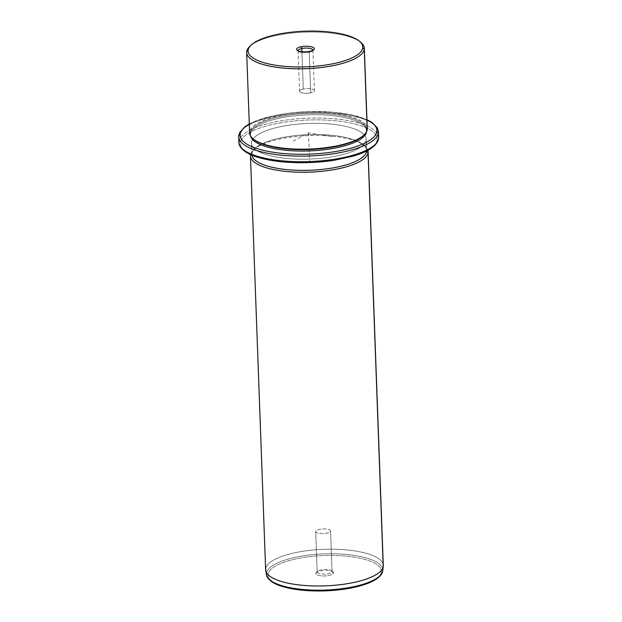<?xml version="1.0" encoding="UTF-8"?>
<svg xmlns="http://www.w3.org/2000/svg" width="622" height="622" viewBox="0 0 622 622"><rect width="100%" height="100%" fill="white"/><g stroke="black" fill="none" stroke-linecap="round" stroke-linejoin="round"><path stroke-width="0.47" stroke-dasharray="3.11 2.33" d="M301.903 51.673L303.279 89.063A7.433 2.309 -2.1 0 0 299.547 91.216A7.433 2.309 -2.1 0 0 310.689 92.826L309.196 52.295A7.433 2.309 177.9 0 1 298.078 50.81A7.433 2.309 -2.1 0 0 298.498 51.424A7.433 2.309 -2.1 0 0 309.196 52.295A7.433 2.309 -2.1 0 0 312.547 50.911A7.433 2.309 -2.1 0 0 312.92 50.265A7.433 2.309 177.9 0 1 309.196 52.295L309.88 51.268L309.196 52.295L310.689 92.826A7.433 2.309 177.9 0 1 300.543 92.313A7.433 2.309 177.9 0 1 303.279 89.063A7.433 2.309 177.9 0 1 313.426 89.584A7.433 2.309 177.9 0 1 310.689 92.826A7.433 2.309 -2.1 0 0 314.413 90.672A7.433 2.309 -2.1 0 0 303.279 89.063L301.903 51.673M249.686 46.479A58.865 18.287 177.9 0 1 304.827 32.134A58.865 18.287 177.9 0 1 360.869 42.397M249.616 132.937A58.865 18.287 177.9 0 1 249.686 131.833L246.74 51.463L249.686 131.833A58.865 18.287 177.9 0 1 309.546 112.45A58.865 18.287 177.9 0 1 367.268 128.63M360.107 41.798A58.865 18.287 -2.1 0 0 304.827 32.134A58.865 18.287 -2.1 0 0 250.394 45.826M253.784 139.39A58.126 18.061 177.9 0 1 250.448 132.525A58.126 18.061 177.9 0 1 311.303 113.344A58.126 18.061 177.9 0 1 366.49 130.441L367.198 129.734L366.49 130.441A58.126 18.061 177.9 0 1 363.582 135.371M363.909 135.044A58.126 18.061 -2.1 0 0 366.49 130.441A58.126 18.061 -2.1 0 0 366.552 129.353A58.126 18.061 -2.1 0 0 309.554 113.383A58.126 18.061 -2.1 0 0 250.448 132.525L250.495 133.917A58.126 18.061 -2.1 0 0 250.542 135.938A58.126 18.061 177.9 0 1 250.433 135.013A58.126 18.061 177.9 0 1 250.495 133.917L250.448 132.525L249.686 131.833L250.448 132.525A58.126 18.061 -2.1 0 0 250.378 133.613A58.126 18.061 -2.1 0 0 253.442 139.095M367.198 129.734A58.865 18.287 -2.1 0 0 311.319 112.411A58.865 18.287 -2.1 0 0 249.686 131.833M366.49 130.441L366.537 131.74L366.49 130.441M250.495 133.917A58.126 18.061 177.9 0 1 309.608 114.775A58.126 18.061 177.9 0 1 366.607 130.752A58.126 18.061 177.9 0 1 366.56 131.685A58.126 18.061 -2.1 0 0 311.101 114.743A58.126 18.061 -2.1 0 0 250.495 133.917M249.298 124.206A68.428 21.257 177.9 0 1 366.941 119.89A68.428 21.257 -2.1 0 0 249.298 124.206M238.794 135.526A69.897 21.716 177.9 0 1 309.88 112.512A69.897 21.716 177.9 0 1 378.425 131.716A69.897 21.716 -2.1 0 0 309.88 112.512A69.897 21.716 -2.1 0 0 238.794 135.526L239.003 141.116A69.897 21.716 177.9 0 1 310.083 118.102A69.897 21.716 177.9 0 1 378.627 137.306A69.897 21.716 -2.1 0 0 310.083 118.102A69.897 21.716 -2.1 0 0 239.003 141.116L238.794 135.526A69.897 21.716 177.9 0 0 238.716 136.84M238.926 142.43A69.897 21.716 177.9 0 1 239.003 141.116A1.469 1.399 -171.1 0 0 240.52 142.492A68.428 21.257 177.9 0 1 312.166 119.906A68.428 21.257 177.9 0 1 377.134 140.043A1.469 1.399 -171.1 0 0 378.534 138.869A1.469 1.399 8.9 0 1 377.134 140.043A68.428 21.257 177.9 0 1 305.488 162.622A68.428 21.257 177.9 0 1 240.52 142.492A1.469 1.399 8.9 0 1 239.003 141.116M377.134 140.043A68.428 21.257 -2.1 0 0 312.166 119.906A68.428 21.257 -2.1 0 0 240.52 142.492A68.428 21.257 -2.1 0 0 305.488 162.622A68.428 21.257 -2.1 0 0 377.134 140.043M366.117 140.238A57.387 17.828 177.9 0 1 306.024 159.178A57.387 17.828 177.9 0 1 251.537 142.29A57.387 17.828 177.9 0 1 311.63 123.358A57.387 17.828 177.9 0 1 366.117 140.238L366.506 151.014L366.117 140.238A57.387 17.828 -2.1 0 0 366.179 139.165A57.387 17.828 -2.1 0 0 309.904 123.397A57.387 17.828 -2.1 0 0 251.537 142.29A57.387 17.828 -2.1 0 0 251.475 143.371A57.387 17.828 -2.1 0 0 307.75 159.139A57.387 17.828 -2.1 0 0 366.117 140.238M251.941 155.181A57.387 17.828 177.9 0 1 251.887 154.551A57.387 17.828 177.9 0 1 251.949 153.478L251.537 142.29L251.949 153.478A57.387 17.828 177.9 0 1 310.308 134.577A57.387 17.828 177.9 0 1 366.591 150.345A57.387 17.828 177.9 0 1 366.576 150.975A57.387 17.828 -2.1 0 0 363.225 144.638A57.387 17.828 -2.1 0 0 308.582 134.632A57.387 17.828 -2.1 0 0 254.818 148.611A57.387 17.828 -2.1 0 0 251.949 153.478A57.387 17.828 -2.1 0 0 251.941 155.181M250.759 154.668L251.949 153.478L250.759 154.668M250.588 154.59A58.865 18.287 177.9 0 1 253.481 149.91A58.865 18.287 177.9 0 1 308.621 135.573A58.865 18.287 177.9 0 1 364.663 145.836A58.865 18.287 177.9 0 1 367.882 150.291A58.865 18.287 -2.1 0 0 308.621 135.573A58.865 18.287 -2.1 0 0 250.588 154.59M265.633 569.752A58.865 18.287 177.9 0 1 265.703 568.648L250.534 154.901L265.703 568.648A58.865 18.287 177.9 0 1 325.563 549.265A58.865 18.287 177.9 0 1 383.284 565.437M266.535 574.946A58.211 18.085 177.9 0 1 266.511 573.025L265.703 568.648L266.511 573.025A58.211 18.085 177.9 0 1 327.048 553.821A58.211 18.085 177.9 0 1 382.763 570.685A58.211 18.085 -2.1 0 0 327.048 553.821A58.211 18.085 -2.1 0 0 266.511 573.025A1.469 1.399 -171.1 0 0 268.012 574.199A1.469 1.399 8.9 0 1 266.511 573.025M383.253 566.277A58.865 18.287 -2.1 0 0 326.915 549.234A58.865 18.287 -2.1 0 0 265.703 568.648M382.701 571.089A1.469 1.399 8.9 0 1 381.317 572.17A56.758 17.634 177.9 0 1 321.893 590.9A56.758 17.634 177.9 0 1 268.012 574.199A56.758 17.634 177.9 0 1 327.436 555.469A56.758 17.634 177.9 0 1 381.317 572.17A1.469 1.399 -171.1 0 0 382.717 571.004M381.317 572.17A56.758 17.634 -2.1 0 0 327.436 555.469A56.758 17.634 -2.1 0 0 268.012 574.199A56.758 17.634 -2.1 0 0 321.893 590.9A56.758 17.634 -2.1 0 0 381.317 572.17M315.774 573.344A8.91 2.768 177.9 0 1 325.096 570.405A8.91 2.768 177.9 0 1 333.555 573.025A8.91 2.768 177.9 0 1 324.233 575.964A8.91 2.768 177.9 0 1 315.774 573.344L317.189 571.921A7.433 2.309 177.9 0 1 317.562 571.291A7.433 2.309 177.9 0 1 324.528 569.48A7.433 2.309 177.9 0 1 331.612 570.778A7.433 2.309 177.9 0 1 332.039 571.657L333.555 573.025A8.91 2.768 -2.1 0 0 333.042 571.976A8.91 2.768 -2.1 0 0 324.56 570.421A8.91 2.768 -2.1 0 0 316.217 572.59A8.91 2.768 -2.1 0 0 315.774 573.344A8.91 2.768 -2.1 0 0 324.233 575.964A8.91 2.768 -2.1 0 0 333.555 573.025L332.039 571.657A7.433 2.309 177.9 0 1 324.249 574.106A7.433 2.309 177.9 0 1 317.189 571.921L315.774 573.344M317.189 571.921L315.704 531.382A7.433 2.309 177.9 0 1 323.269 528.933A7.433 2.309 177.9 0 1 330.554 530.978A7.433 2.309 177.9 0 1 330.546 531.118L332.039 571.657A7.433 2.309 -2.1 0 0 332.047 571.517A7.433 2.309 -2.1 0 0 324.754 569.472A7.433 2.309 -2.1 0 0 317.189 571.921A7.433 2.309 -2.1 0 0 317.181 572.061A7.433 2.309 -2.1 0 0 324.474 574.106A7.433 2.309 -2.1 0 0 332.039 571.657L330.546 531.118A7.433 2.309 177.9 0 1 322.989 533.567A7.433 2.309 177.9 0 1 315.696 531.522A7.433 2.309 177.9 0 1 315.704 531.382L317.189 571.921M330.546 531.118A7.433 2.309 -2.1 0 0 323.487 528.933A7.433 2.309 -2.1 0 0 315.704 531.382A7.433 2.309 -2.1 0 0 322.764 533.575A7.433 2.309 -2.1 0 0 330.546 531.118M293.172 141.194L308.52 132.883L333.61 136.824M308.52 132.883L309.546 160.834M298.062 50.685L299.547 91.216M250.433 135.013L250.378 133.613M366.607 130.752L366.552 129.353M249.29 123.949L255.619 120.979L273.882 115.591L289.798 112.963L307.952 111.556L333.205 112.139L351.065 114.697L366.933 119.634M251.887 154.551L251.475 143.371M366.591 150.345L366.179 139.165M253.481 149.91L254.818 148.611M364.663 145.836L363.225 144.638M333.042 571.976L331.612 570.778M316.217 572.59L317.562 571.291M332.047 571.517L330.554 530.978M317.181 572.061L315.696 531.522M313.892 49.604L312.547 50.911M297.067 50.226L298.498 51.424M312.928 50.141L314.413 90.672"/><path stroke-width="0.93" d="M301.787 48.532L301.903 51.673L301.787 48.532L301.009 46.759A8.91 2.768 -2.1 0 0 297.728 50.646A8.91 2.768 -2.1 0 0 309.88 51.268A8.91 2.768 -2.1 0 0 313.161 47.373A8.91 2.768 -2.1 0 0 301.009 46.759A8.91 2.768 177.9 0 1 311.078 46.681A8.91 2.768 177.9 0 1 313.892 49.604A8.91 2.768 177.9 0 1 309.88 51.268A8.91 2.768 177.9 0 1 297.067 50.226A8.91 2.768 177.9 0 1 301.009 46.759L301.787 48.532A7.433 2.309 -2.1 0 0 298.078 50.81A7.433 2.309 177.9 0 1 298.062 50.685A7.433 2.309 177.9 0 1 301.787 48.532A7.433 2.309 177.9 0 1 312.928 50.141A7.433 2.309 177.9 0 1 312.92 50.265A7.433 2.309 -2.1 0 0 309.359 48.306A7.433 2.309 -2.1 0 0 301.787 48.532M359.43 41.2L360.869 42.397A58.865 18.287 177.9 0 1 364.251 49.356L362.727 47.987A57.387 17.828 177.9 0 1 302.642 66.927A57.387 17.828 177.9 0 1 248.155 50.04A57.387 17.828 177.9 0 1 308.248 31.1A57.387 17.828 177.9 0 1 362.727 47.987L364.251 49.356A58.865 18.287 177.9 0 1 302.619 68.785A58.865 18.287 177.9 0 1 246.74 51.463L248.155 50.04A57.387 17.828 -2.1 0 0 302.642 66.927A57.387 17.828 -2.1 0 0 362.727 47.987A57.387 17.828 -2.1 0 0 359.43 41.2A57.387 17.828 -2.1 0 0 304.788 31.193A57.387 17.828 -2.1 0 0 251.031 45.173A57.387 17.828 -2.1 0 0 248.155 50.04L246.74 51.463A58.865 18.287 177.9 0 1 249.686 46.479L251.031 45.173M364.321 48.252L367.268 128.63A58.865 18.287 177.9 0 1 367.198 129.734L364.251 49.356L367.198 129.734A58.865 18.287 177.9 0 1 307.338 149.117A58.865 18.287 177.9 0 1 249.616 132.937L246.67 52.567A58.865 18.287 -2.1 0 0 304.391 68.739A58.865 18.287 -2.1 0 0 364.251 49.356A58.865 18.287 -2.1 0 0 364.321 48.252A58.865 18.287 -2.1 0 0 360.107 41.798M250.394 45.826A58.865 18.287 -2.1 0 0 246.74 51.463A58.865 18.287 -2.1 0 0 246.67 52.567M364.251 134.717L363.582 135.371A58.126 18.061 177.9 0 1 309.126 149.529A58.126 18.061 177.9 0 1 253.784 139.39L253.068 138.792A58.865 18.287 -2.1 0 0 309.111 149.055A58.865 18.287 -2.1 0 0 364.251 134.717A58.865 18.287 -2.1 0 0 367.198 129.734M249.686 131.833A58.865 18.287 -2.1 0 0 253.068 138.792M366.537 131.74L366.537 131.841A58.126 18.061 177.9 0 1 308.932 150.936A58.126 18.061 177.9 0 1 250.542 135.938A58.126 18.061 -2.1 0 0 308.932 150.936A58.126 18.061 -2.1 0 0 366.537 131.841L366.537 131.74M253.442 139.095A58.126 18.061 -2.1 0 0 309.126 149.529A58.126 18.061 -2.1 0 0 363.909 135.044M240.216 134.103A68.428 21.257 177.9 0 1 249.298 124.206A68.428 21.257 -2.1 0 0 240.216 134.103A1.469 1.399 -171.1 0 0 238.794 135.526A1.469 1.399 8.9 0 1 240.216 134.103A68.428 21.257 -2.1 0 0 305.177 154.24A68.428 21.257 -2.1 0 0 376.823 131.654A68.428 21.257 177.9 0 1 305.177 154.24A68.428 21.257 177.9 0 1 240.216 134.103M366.941 119.89A68.428 21.257 177.9 0 1 376.823 131.654A68.428 21.257 -2.1 0 0 366.941 119.89M239.003 141.116A69.897 21.716 -2.1 0 0 238.926 142.43A69.897 21.716 -2.1 0 0 307.47 161.634A69.897 21.716 -2.1 0 0 378.549 138.62A69.897 21.716 177.9 0 1 307.47 161.634A69.897 21.716 177.9 0 1 238.926 142.43C238.451 145.494 242.533 152.592 256.793 156.962C266.232 159.963 277.77 161.806 291.407 162.49C306.071 163.158 320.447 162.396 334.527 160.212L353.055 156.145C368.317 151.729 376.808 145.976 378.534 138.869A1.469 1.399 -171.1 0 0 378.549 138.62L378.347 133.03L378.549 138.62A1.469 1.399 8.9 0 1 378.534 138.869L378.627 137.306A69.897 21.716 177.9 0 1 378.549 138.62A69.897 21.716 -2.1 0 0 378.627 137.306L378.425 131.716A69.897 21.716 177.9 0 1 378.347 133.03A1.469 1.399 -171.1 0 0 376.823 131.654A1.469 1.399 8.9 0 1 378.347 133.03A69.897 21.716 177.9 0 1 307.26 156.044A69.897 21.716 177.9 0 1 238.716 136.84A69.897 21.716 -2.1 0 0 307.26 156.044A69.897 21.716 -2.1 0 0 378.347 133.03A69.897 21.716 -2.1 0 0 378.425 131.716L377.297 127.805L371.816 122.301L366.933 119.634M238.794 135.526A69.897 21.716 -2.1 0 0 238.716 136.84L239.703 132.54L244.749 126.865L249.29 123.949M366.506 151.014L366.521 151.426A57.387 17.828 177.9 0 1 309.181 170.288A57.387 17.828 177.9 0 1 251.941 155.181A57.387 17.828 -2.1 0 0 309.181 170.288A57.387 17.828 -2.1 0 0 366.521 151.426L366.506 151.014M366.576 150.975A57.387 17.828 177.9 0 1 366.521 151.426L368.045 152.794A58.865 18.287 177.9 0 1 306.413 172.216A58.865 18.287 177.9 0 1 250.534 154.901L250.534 154.901A58.865 18.287 177.9 0 1 250.588 154.59A58.865 18.287 -2.1 0 0 250.534 154.901A58.865 18.287 -2.1 0 0 250.464 156.005A58.865 18.287 -2.1 0 0 308.185 172.177A58.865 18.287 -2.1 0 0 368.045 152.794L366.521 151.426A57.387 17.828 -2.1 0 0 366.576 150.975M368.107 151.69L383.284 565.437A58.865 18.287 177.9 0 1 383.214 566.541L368.045 152.794A58.865 18.287 -2.1 0 0 368.107 151.69A58.865 18.287 -2.1 0 0 367.882 150.291A58.865 18.287 177.9 0 1 368.045 152.794L383.214 566.541A58.865 18.287 177.9 0 1 323.354 585.924A58.865 18.287 177.9 0 1 265.633 569.752L250.464 156.005M266.511 573.025A58.211 18.085 -2.1 0 0 266.535 574.946C266.41 576.563 269.326 582.581 281.898 586.352C293.623 589.897 308.03 591.405 325.119 590.884C342.504 590.169 356.981 587.572 368.551 583.078C380.664 578.351 382.849 572.357 382.717 571.004A1.469 1.399 -171.1 0 0 382.724 570.942A58.211 18.085 -2.1 0 0 382.763 570.685A58.211 18.085 177.9 0 1 382.724 570.942A58.211 18.085 177.9 0 1 324.871 590.068A58.211 18.085 177.9 0 1 266.535 574.946A58.211 18.085 -2.1 0 0 324.871 590.068A58.211 18.085 -2.1 0 0 382.724 570.942L383.214 566.541L382.724 570.942A1.469 1.399 8.9 0 1 382.701 571.089M265.703 568.648A58.865 18.287 -2.1 0 0 265.726 570.592A58.865 18.287 -2.1 0 0 324.707 585.885A58.865 18.287 -2.1 0 0 383.214 566.541A58.865 18.287 -2.1 0 0 383.253 566.277L382.717 571.004M238.926 142.43L238.716 136.84M266.535 574.946L265.726 570.592"/></g></svg>
